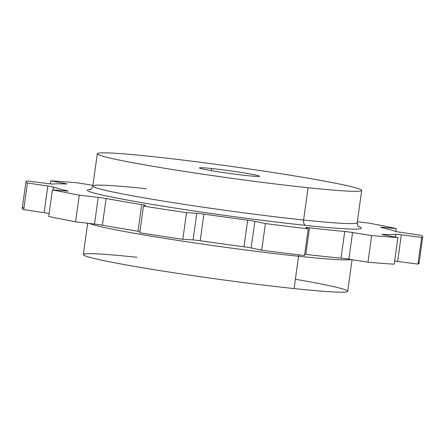 <?xml version="1.0" encoding="UTF-8"?>
<svg xmlns="http://www.w3.org/2000/svg" width="445" height="445" viewBox="0 0 445 445"><rect width="100%" height="100%" fill="white"/><g stroke="black" fill="none" stroke-linecap="round" stroke-linejoin="round"><path stroke-width="0.67" d="M418.189 262.35A200.3 8.805 -172.1 0 1 417.95 264.085L421.649 237.435A200.3 8.805 7.9 0 0 422.75 236.707A200.3 8.805 7.9 0 0 421.27 235.361L400.873 232.351A7.281 0.323 7.9 0 1 395.243 231.317A175.914 7.737 7.9 0 0 381.371 227.534A7.281 0.323 7.9 0 1 380.659 227.295A7.281 0.323 7.9 0 1 382.472 227.334L382.411 227.779L382.472 227.334L396.272 228.546L395.861 231.483L396.272 228.546A200.3 8.805 7.9 0 0 369.428 223.201L357.335 221.771L369.428 223.201A200.3 8.805 -172.1 0 1 396.272 228.546L382.472 227.334A7.281 0.323 7.9 0 0 381.371 227.534A175.914 7.737 -172.1 0 1 395.243 231.317A7.281 0.323 7.9 0 0 400.873 232.351L421.27 235.361A200.3 8.805 -172.1 0 1 421.649 237.435L401.323 234.821A7.281 0.323 7.9 0 0 395.789 234.315A175.914 7.737 -172.1 0 1 382.605 234.359A7.281 0.323 7.9 0 0 383.84 234.882L397.897 237.519A200.3 8.805 -172.1 0 1 371.658 235.533L352.574 232.518A7.281 0.323 7.9 0 0 344.719 231.489A175.914 7.737 -172.1 0 1 309.52 227.784A7.281 0.323 7.9 0 0 305.882 227.595L308.229 228.847A200.3 8.805 -172.1 0 1 265.409 223.562L254.852 221.293A7.281 0.323 7.9 0 0 247.67 220.142A175.914 7.737 -172.1 0 1 203.905 214.101A7.281 0.323 7.9 0 0 196.785 213.272L186.527 212.666A200.3 8.805 -172.1 0 1 143.468 206.091L145.476 205.44A7.281 0.323 7.9 0 0 141.716 204.605A175.914 7.737 -172.1 0 1 106.094 198.531A7.281 0.323 7.9 0 0 98.212 197.385L79.271 195.149A200.3 8.805 -172.1 0 1 52.427 189.804L66.227 191.016A7.281 0.323 7.9 0 0 67.323 190.816A175.914 7.737 -172.1 0 1 53.456 187.034A7.281 0.323 7.9 0 0 47.821 185.999L27.429 182.99A200.3 8.805 -172.1 0 1 27.05 180.915L47.376 183.524A7.281 0.323 7.9 0 0 52.911 184.035A175.914 7.737 -172.1 0 1 66.088 183.991A7.281 0.323 7.9 0 0 64.859 183.462L50.802 180.831A200.3 8.805 -172.1 0 1 77.041 182.817L92.927 185.326L77.041 182.817A200.3 8.805 7.9 0 0 50.802 180.831L50.38 183.874L50.802 180.831L64.859 183.462L64.792 183.941L64.859 183.462A7.281 0.323 7.9 0 1 66.75 183.946A7.281 0.323 7.9 0 1 66.088 183.991A175.914 7.737 7.9 0 0 52.911 184.035A7.281 0.323 7.9 0 1 47.376 183.524L27.05 180.915A200.3 8.805 7.9 0 0 25.949 181.643A200.3 8.805 7.9 0 0 27.429 182.99L23.73 209.639A200.3 8.805 -172.1 0 1 23.351 207.565M358.876 226.828C358.003 226.677 357.441 225.309 357.202 222.717A133.456 5.868 -172.1 0 1 303.601 220.019A4.851 2.904 -84 0 0 305.793 225.393A138.306 6.08 7.9 0 1 149.731 203.988A138.306 6.08 7.9 0 1 90.591 189.325A138.306 6.08 7.9 0 0 149.731 203.988A138.306 6.08 7.9 0 0 305.793 225.393A138.306 6.08 7.9 0 0 358.459 226.494A138.306 6.08 7.9 0 1 305.793 225.393A4.851 2.904 96 0 1 303.601 220.019A133.456 5.868 -172.1 0 1 165.134 201.363A133.456 5.868 -172.1 0 1 92.827 186.027A133.456 5.868 -172.1 0 1 146.427 188.725M361.685 190.421L357.202 222.717A133.456 5.868 -172.1 0 1 303.601 220.019L308.085 187.723A133.456 5.868 7.9 0 0 361.685 190.421A133.456 5.868 7.9 0 0 289.378 175.091A133.456 5.868 7.9 0 0 150.911 156.429A133.456 5.868 7.9 0 0 97.31 153.736A133.456 5.868 7.9 0 0 169.612 169.067A133.456 5.868 7.9 0 0 308.085 187.723L303.601 220.019A133.456 5.868 -172.1 0 1 165.134 201.363A133.456 5.868 -172.1 0 1 92.827 186.027C91.464 188.891 90.552 190.06 90.096 189.531L90.101 189.526M150.911 156.429A133.456 5.868 -172.1 0 1 335.791 183.273A133.456 5.868 -172.1 0 1 308.085 187.723A133.456 5.868 -172.1 0 1 123.204 160.879A133.456 5.868 -172.1 0 1 150.911 156.429M211.636 168.522A30.332 1.335 7.9 0 0 205.34 169.534A30.332 1.335 7.9 0 0 247.359 175.636A30.332 1.335 7.9 0 0 253.656 174.624A30.332 1.335 7.9 0 0 211.636 168.522A30.332 1.335 7.9 0 0 199.455 167.91A30.332 1.335 7.9 0 0 215.886 171.392A30.332 1.335 7.9 0 0 247.359 175.636A30.332 1.335 7.9 0 0 259.541 176.248A30.332 1.335 7.9 0 0 243.109 172.76A30.332 1.335 7.9 0 0 211.636 168.522L211.342 170.635L211.636 168.522M295.38 279.265A133.456 5.868 -172.1 0 1 294.089 288.571A133.456 5.868 -172.1 0 1 109.209 261.727A133.456 5.868 -172.1 0 1 136.915 257.277M352.073 259.674L347.69 291.264A133.456 5.868 -172.1 0 1 294.089 288.571L298.573 256.276A133.456 5.868 7.9 0 1 89.3 223.423A133.456 5.868 7.9 0 0 298.573 256.276L294.089 288.571A133.456 5.868 -172.1 0 1 155.622 269.909A133.456 5.868 -172.1 0 1 83.315 254.579L87.665 223.229M298.573 256.276A133.456 5.868 7.9 0 0 351.155 259.53A133.456 5.868 7.9 0 1 298.573 256.276A4.851 2.904 96 0 1 298.912 254.835A4.851 2.904 -84 0 0 298.573 256.276M422.75 236.707L419.051 263.357A200.3 8.805 -172.1 0 1 417.95 264.085L397.624 261.476L401.323 234.821A7.281 0.323 7.9 0 0 395.789 234.315A175.914 7.737 7.9 0 1 382.605 234.359L382.605 234.359A7.281 0.323 7.9 0 0 381.944 234.398A7.281 0.323 7.9 0 0 383.84 234.882L397.897 237.519L394.198 264.169A200.3 8.805 -172.1 0 1 367.959 262.183L371.658 235.533A200.3 8.805 7.9 0 0 397.897 237.519L394.198 264.169A200.3 8.805 -172.1 0 1 367.959 262.183L348.874 259.168A7.281 0.323 7.9 0 0 341.02 258.144A175.914 7.737 -172.1 0 1 305.821 254.434L309.52 227.784A7.281 0.323 7.9 0 0 305.837 227.551A7.281 0.323 7.9 0 0 305.882 227.595L308.229 228.847L304.53 255.502A200.3 8.805 -172.1 0 1 261.71 250.212L265.409 223.562A200.3 8.805 7.9 0 0 308.229 228.847L304.53 255.502A200.3 8.805 -172.1 0 1 261.71 250.212L251.152 247.948A7.281 0.323 7.9 0 0 243.971 246.797A175.914 7.737 -172.1 0 1 200.206 240.751A7.281 0.323 7.9 0 0 193.085 239.927L182.828 239.315A200.3 8.805 -172.1 0 1 139.775 232.746L143.468 206.091L145.476 205.44A7.281 0.323 7.9 0 0 145.509 205.418A7.281 0.323 7.9 0 0 141.716 204.605L138.017 231.255A175.914 7.737 -172.1 0 1 102.395 225.187L106.094 198.531A7.281 0.323 7.9 0 0 98.212 197.385L94.512 224.035L75.572 221.799L79.271 195.149L98.212 197.385L94.512 224.035A7.281 0.323 -172.1 0 1 102.395 225.187L106.094 198.531A175.914 7.737 7.9 0 0 141.716 204.605L138.017 231.255A7.281 0.323 -172.1 0 1 139.93 231.589A7.281 0.323 7.9 0 0 138.017 231.255A175.914 7.737 -172.1 0 1 102.395 225.187A7.281 0.323 7.9 0 0 94.512 224.035L75.572 221.799A200.3 8.805 -172.1 0 1 48.727 216.454L52.427 189.804A200.3 8.805 7.9 0 0 79.271 195.149L75.572 221.799A200.3 8.805 -172.1 0 1 48.727 216.454L52.427 189.804L66.227 191.016A7.281 0.323 7.9 0 0 68.04 191.055A7.281 0.323 7.9 0 0 67.323 190.816L67.284 191.094L67.323 190.816A175.914 7.737 7.9 0 1 53.456 187.034A7.281 0.323 7.9 0 0 47.821 185.999L44.127 212.649L23.73 209.639A200.3 8.805 -172.1 0 1 22.25 208.293L25.949 181.643M49.139 213.517A7.281 0.323 7.9 0 0 44.127 212.649L23.73 209.639L27.429 182.99L47.821 185.999L44.127 212.649A7.281 0.323 -172.1 0 1 49.139 213.517M397.624 261.476A7.281 0.323 7.9 0 0 394.62 261.126A7.281 0.323 -172.1 0 1 397.624 261.476L401.323 234.821L421.649 237.435L417.95 264.085L397.624 261.476M305.821 254.434A7.281 0.323 7.9 0 0 304.697 254.312A7.281 0.323 -172.1 0 1 305.821 254.434L309.52 227.784A175.914 7.737 7.9 0 0 344.719 231.489L341.02 258.144A175.914 7.737 -172.1 0 1 305.821 254.434M143.468 206.091L139.775 232.746A200.3 8.805 -172.1 0 0 182.828 239.315L186.527 212.666L182.828 239.315L193.085 239.927A7.281 0.323 -172.1 0 1 200.206 240.751L203.905 214.101A175.914 7.737 7.9 0 0 247.67 220.142L243.971 246.797A7.281 0.323 -172.1 0 1 251.152 247.948L254.852 221.293L265.409 223.562L261.71 250.212L251.152 247.948L254.852 221.293A7.281 0.323 7.9 0 0 247.67 220.142L243.971 246.797A175.914 7.737 -172.1 0 1 200.206 240.751L203.905 214.101A7.281 0.323 7.9 0 0 196.785 213.272L193.085 239.927L196.785 213.272L186.527 212.666A200.3 8.805 7.9 0 1 143.468 206.091M352.574 232.518A7.281 0.323 7.9 0 0 344.719 231.489L341.02 258.144A7.281 0.323 -172.1 0 1 348.874 259.168L352.574 232.518L371.658 235.533L367.959 262.183L348.874 259.168L352.574 232.518M395.789 234.315L395.405 237.052L395.789 234.315M53.061 189.859L53.456 187.034L53.061 189.859M92.827 186.027L97.31 153.736"/></g></svg>
